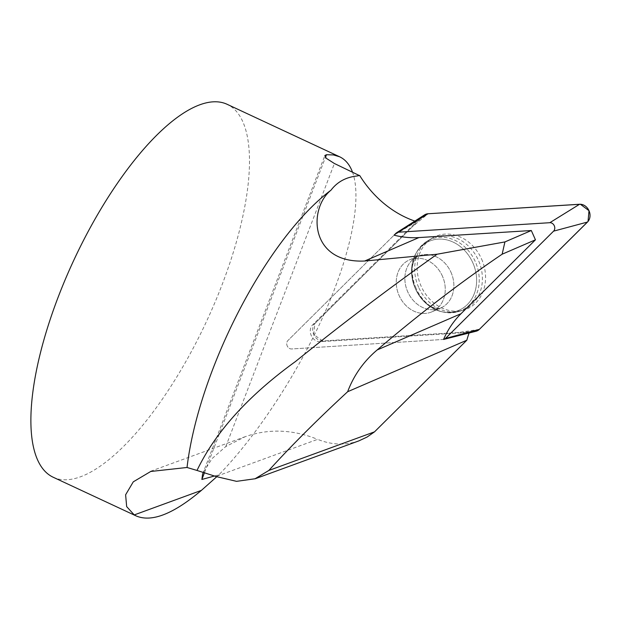 <?xml version="1.0" encoding="UTF-8"?>
<svg xmlns="http://www.w3.org/2000/svg" width="620" height="620" viewBox="0 0 620 620"><rect width="100%" height="100%" fill="white"/><g stroke="black" fill="none" stroke-linecap="round" stroke-linejoin="round"><path stroke-width="0.46" stroke-dasharray="3.1 2.33" d="M214.597 475.966L218.883 474.819C257.409 435.201 298.267 372.635 324.865 312.542C351.354 252.472 362.018 198.385 352.54 172.251M218.883 474.819L216.69 476.803M53.204 477.245A205.755 73.067 115 0 0 118.203 451.561A205.755 73.067 115 0 0 232.725 254.215A205.755 73.067 115 0 0 227.16 104.315M414.85 221.084A102.874 86.288 -113.4 0 0 416.578 221.658L312.705 324.772A9.711 8.145 66.6 0 0 311.271 335.575A9.711 8.145 66.6 0 0 320.23 341.697L469.363 332.351A102.874 86.288 -113.4 0 0 469.123 332.994M358.933 440.851C345.588 445.54 331.816 445.044 317.618 439.347L215.946 476.501M203.43 472.13L212.079 458.575L225.812 446.516L245.148 436.713C268.561 428.482 292.725 429.358 317.618 439.347M416.578 221.658L394.049 235.174L287.928 340.512L394.049 235.174M476.052 331.251A10.207 8.564 66.6 0 1 474.703 331.46L443.564 339.427A4.851 4.069 66.6 0 1 443.254 339.458L291.679 348.967A4.851 4.069 66.6 0 1 287.207 345.906A4.851 4.069 66.6 0 1 287.928 340.512A4.851 4.069 -113.4 0 0 287.207 345.906A4.851 4.069 -113.4 0 0 291.679 348.967L443.254 339.458A4.851 4.069 -113.4 0 0 443.564 339.427M446.292 338.683L469.363 332.351M442.393 276.101A28.288 23.731 -113.4 0 0 409.525 259.865A28.288 23.731 -113.4 0 0 398.97 295.244A28.288 23.731 -113.4 0 0 431.969 311.806A28.288 23.731 -113.4 0 0 442.393 276.101A28.288 23.731 66.6 0 1 431.969 311.806A28.288 23.731 66.6 0 1 398.97 295.244A28.288 23.731 66.6 0 1 409.525 259.865A28.288 23.731 66.6 0 1 442.393 276.101M418.624 287.285A39.099 32.798 66.6 0 1 429.869 239.545A39.099 32.798 66.6 0 1 478.64 260.819A39.099 32.798 66.6 0 1 460.707 310.915A39.099 32.798 66.6 0 1 438.565 308.582A39.099 32.798 66.6 0 1 418.624 287.285M474.703 331.46L323.136 340.961A10.207 8.564 66.6 0 1 313.72 334.521A10.207 8.564 66.6 0 1 315.224 323.175L423.321 215.869A10.207 8.564 66.6 0 1 424.553 214.884M481.57 259.021A39.494 33.131 66.6 0 1 463.659 310.07A39.494 33.131 66.6 0 1 421.15 286.2A39.494 33.131 66.6 0 1 432.512 237.979A39.494 33.131 66.6 0 1 481.57 259.021M479.4 329.344L459.017 332.444L322.656 340.977L313.72 334.521L314.898 323.524L412.137 226.974L428.017 213.761M225.812 446.516L334.405 163.51M204.561 472.471L325.454 157.387M315.224 323.175L312.705 324.772M320.23 341.697L323.136 340.961M416.113 288.362A38.703 32.465 66.6 0 1 427.25 241.11A38.703 32.465 66.6 0 1 475.525 262.167A38.703 32.465 66.6 0 1 457.769 311.759A38.703 32.465 66.6 0 1 416.113 288.362A38.703 32.465 -113.4 0 0 457.769 311.759A38.703 32.465 -113.4 0 0 475.525 262.167A38.703 32.465 -113.4 0 0 427.25 241.11A38.703 32.465 -113.4 0 0 416.113 288.362M429.869 239.545L427.25 241.11C411.85 252.425 407.89 268.282 415.369 288.672A37.564 31.504 -113.4 0 0 471.688 299.003A37.564 31.504 -113.4 0 0 445.253 239.56A37.564 31.504 -113.4 0 0 415.369 288.672A37.564 31.504 66.6 0 1 445.253 239.56A37.564 31.504 66.6 0 1 471.688 299.003A37.564 31.504 66.6 0 1 415.369 288.672C425.235 307.52 439.371 315.216 457.769 311.759L460.707 310.915M451.019 272.374A28.288 23.731 66.6 0 1 440.603 308.078A28.288 23.731 66.6 0 1 407.735 291.842A28.288 23.731 66.6 0 1 418.159 256.137A28.288 23.731 66.6 0 1 451.019 272.374A28.288 23.731 -113.4 0 0 418.159 256.137A28.288 23.731 -113.4 0 0 407.735 291.842A28.288 23.731 -113.4 0 0 440.603 308.078A28.288 23.731 -113.4 0 0 451.019 272.374M396.017 233.213L423.321 215.869M245.311 436.65L150.652 471.239M202.709 473.85L324.725 155.852M415.392 288.649C421.794 302.002 430.14 306.381 432.907 307.326C436.457 308.605 439.022 308.853 440.603 308.078L431.969 311.806L440.603 308.078C439.022 308.853 436.457 308.605 432.907 307.326C430.14 306.381 421.794 302.002 415.392 288.649C406.751 269.816 415.974 255.177 418.159 256.137C415.974 255.177 406.751 269.816 415.392 288.649M409.525 259.865L418.159 256.137L409.525 259.865M432.512 237.979L427.25 241.11C411.85 252.425 407.89 268.282 415.369 288.672C425.235 307.52 439.371 315.216 457.769 311.759L463.659 310.07"/><path stroke-width="0.93" d="M216.69 476.803L201.415 490.374C173.492 513.964 151.761 522.497 136.237 515.972L134.245 514.918L126.666 506.618L125.612 494.791L133.285 481.833L150.738 471.471L187.031 467.48A205.755 73.067 -65 0 1 330.995 190.177C337.296 181.885 346.007 177.15 357.112 175.987A205.755 73.067 -65 0 1 359.089 175.406L334.405 163.51L326.283 158.302L324.849 155.527L326.476 154.721L333.475 154.93L339.613 156.775C345.425 159.518 349.742 164.672 352.54 172.251M339.613 156.775L227.16 104.315A205.755 73.067 115 0 0 199.904 104.757A205.755 73.067 115 0 0 60.124 292.082A205.755 73.067 115 0 0 53.204 477.245L136.237 515.972M359.089 175.406L359.654 175.452A102.874 86.288 -113.4 0 0 414.85 221.084M469.123 332.994A102.874 86.288 -113.4 0 0 466.829 340.217L374.526 431.846L367.094 437.038L358.933 440.851M330.995 190.177C308.233 208.359 309.396 263.601 364.684 261.012L437.085 254.223L504.928 241.924L502.138 254.208L535.447 239.816L531.317 230.524L418.934 237.569A102.874 86.288 -113.4 0 1 394.049 235.174L396.017 233.213A4.851 4.069 -113.4 0 1 396.606 232.74L424.553 214.884A10.207 8.564 66.6 0 1 428.017 213.761L579.584 204.259A10.207 8.564 66.6 0 1 589 210.692A10.207 8.564 66.6 0 1 587.496 222.045L479.4 329.344A10.207 8.564 66.6 0 1 476.052 331.251L443.889 339.357A4.851 4.069 -113.4 0 0 445.478 338.458L553.575 231.159A4.851 4.069 -113.4 0 0 554.288 225.765A4.851 4.069 -113.4 0 0 549.816 222.704L398.249 232.213A4.851 4.069 -113.4 0 0 396.606 232.74M504.928 241.924L531.317 230.524M502.138 254.208C460.614 282.34 418.957 314.247 377.177 349.944L460.986 313.728L535.447 239.816M357.112 175.987L359.654 175.452M437.085 254.223C388.244 288.912 341.047 324.678 295.492 361.514C248.271 395.692 215.45 432 197.005 470.448L215.946 476.501L236.553 481.345L255.06 478.764L268.84 470.456C291.005 446.028 317.277 419.779 347.649 391.716L466.829 340.217M347.649 391.716C353.803 375.317 363.646 361.398 377.177 349.944M460.986 313.728A102.874 86.288 -113.4 0 0 443.564 339.427A4.851 4.069 -113.4 0 0 443.889 339.357M197.005 470.448L187.031 467.48M214.597 475.966L201.872 479.469L202.593 474.161L203.43 472.13M268.84 470.456L374.526 431.846M445.478 338.458L479.4 329.344L588.039 221.449L589 210.692L580.382 204.251L428.017 213.761L398.249 232.213M364.684 261.012L418.934 237.569M201.415 490.374L134.245 514.918M201.872 479.469L204.561 472.471M325.454 157.387L326.476 154.721M549.816 222.704L579.584 204.259M587.496 222.045L553.575 231.159M358.802 440.897L255.076 478.803"/></g></svg>
